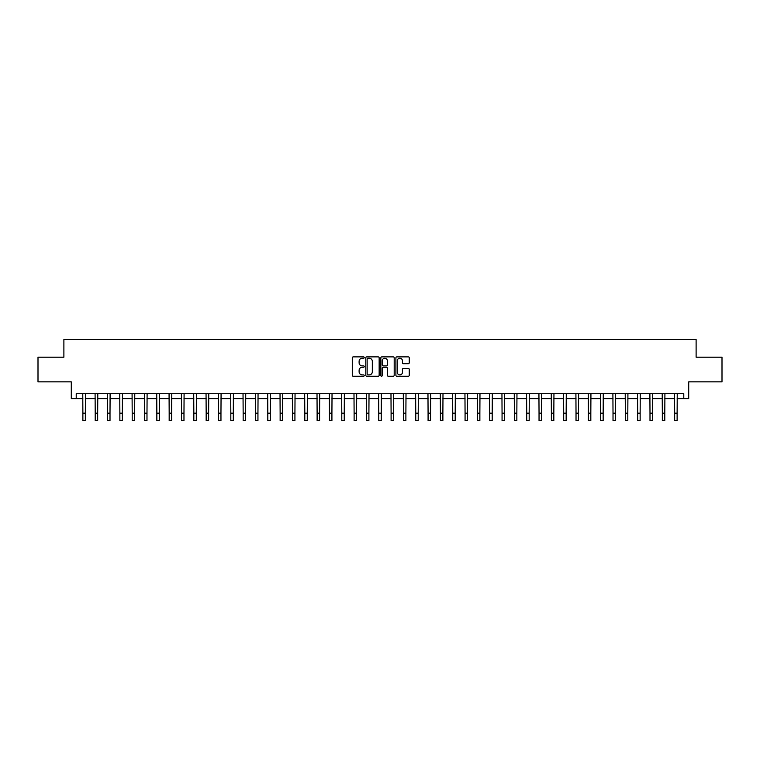<?xml version="1.0" encoding="UTF-8"?>
<svg xmlns="http://www.w3.org/2000/svg" width="760" height="760" viewBox="0 0 760 760"><rect width="100%" height="100%" fill="white"/><g stroke="black" fill="none" stroke-linecap="round" stroke-linejoin="round"><path stroke-width="1.14" d="M364.22 357.561A0.674 0.674 0 0 0 363.546 356.877L353.257 356.877A0.969 0.969 0 0 0 352.288 357.846L352.288 375.278A0.969 0.969 0 0 0 353.257 376.248L363.546 376.248A0.674 0.674 0 0 0 364.22 375.563A0.674 0.674 0 0 0 363.546 374.889L362.206 374.889A3.097 3.097 0 0 1 359.109 371.792L359.109 370.338A3.097 3.097 0 0 1 362.206 367.241L363.546 367.241A0.674 0.674 0 0 0 364.22 366.558A0.674 0.674 0 0 0 363.546 365.883L362.206 365.883A3.097 3.097 0 0 1 359.109 362.786L359.109 361.332A3.097 3.097 0 0 1 362.206 358.235L363.546 358.235A0.674 0.674 0 0 0 364.22 357.561M408.291 363.707A0.969 0.969 0 0 0 409.26 362.738L409.26 357.846A0.969 0.969 0 0 0 408.291 356.877L396.872 356.877A0.969 0.969 0 0 0 395.903 357.846L395.903 375.278A0.969 0.969 0 0 0 396.872 376.248L408.291 376.248A0.969 0.969 0 0 0 409.26 375.278L409.26 369.369A0.969 0.969 0 0 0 408.291 368.401L403.408 368.401A0.969 0.969 0 0 0 402.439 369.369L402.439 372.295A2.593 2.593 0 0 1 399.845 374.889A2.593 2.593 0 0 1 397.262 372.295L397.262 360.829A2.593 2.593 0 0 1 399.845 358.235A2.593 2.593 0 0 1 402.439 360.829L402.439 362.738A0.969 0.969 0 0 0 403.408 363.707L408.291 363.707M76.219 398.62L76.219 393.69L683.781 393.69L683.781 398.62L688.712 398.62L688.712 381.852L722 381.852L722 357.19L696.112 357.19L696.112 339.435L63.887 339.435L63.887 357.19L38 357.19L38 381.852L71.288 381.852L71.288 398.62L82.878 398.62M379.154 357.846A0.969 0.969 0 0 0 378.185 356.877L366.757 356.877A0.969 0.969 0 0 0 365.798 357.846L365.798 375.278A0.969 0.969 0 0 0 366.757 376.248L378.185 376.248A0.969 0.969 0 0 0 379.154 375.278L379.154 357.846M381.815 356.877L393.243 356.877A0.969 0.969 0 0 1 394.202 357.846L394.202 375.278A0.969 0.969 0 0 1 393.243 376.248L388.351 376.248A0.969 0.969 0 0 1 387.381 375.278L387.381 368.21A0.969 0.969 0 0 0 386.412 367.241L383.173 367.241A0.969 0.969 0 0 0 382.204 368.21L382.204 375.563A0.674 0.674 0 0 1 381.529 376.248A0.674 0.674 0 0 1 380.845 375.563L380.845 357.846A0.969 0.969 0 0 1 381.815 356.877M85.338 398.62L95.209 398.62M97.669 398.62L107.53 398.62M110.001 398.62L119.861 398.62M122.332 398.62L132.192 398.62M134.653 398.62L144.523 398.62M146.984 398.62L156.845 398.62M159.315 398.62L169.176 398.62M171.646 398.62L181.507 398.62M183.977 398.62L193.838 398.62M196.298 398.62L206.169 398.62M208.63 398.62L218.49 398.62M220.96 398.62L230.821 398.62M233.291 398.62L243.152 398.62M245.613 398.62L255.483 398.62M257.944 398.62L267.805 398.62M270.275 398.62L280.136 398.62M282.606 398.62L292.467 398.62M294.927 398.62L304.798 398.62M307.258 398.62L317.119 398.62M319.589 398.62L329.45 398.62M331.92 398.62L341.781 398.62M344.242 398.62L354.113 398.62M356.573 398.62L366.434 398.62M368.904 398.62L378.765 398.62M381.235 398.62L391.096 398.62M393.566 398.62L403.427 398.62M405.887 398.62L415.758 398.62M418.219 398.62L428.079 398.62M430.549 398.62L440.41 398.62M442.88 398.62L452.741 398.62M455.202 398.62L465.072 398.62M467.533 398.62L477.394 398.62M479.864 398.62L489.725 398.62M492.195 398.62L502.056 398.62M504.517 398.62L514.387 398.62M516.847 398.62L526.708 398.62M529.178 398.62L539.039 398.62M541.51 398.62L551.37 398.62M553.831 398.62L563.702 398.62M566.162 398.62L576.023 398.62M578.493 398.62L588.354 398.62M590.824 398.62L600.685 398.62M603.155 398.62L613.016 398.62M615.476 398.62L625.347 398.62M627.808 398.62L637.668 398.62M640.139 398.62L650 398.62M652.469 398.62L662.331 398.62M664.791 398.62L674.661 398.62M677.122 398.62L683.781 398.62M367.83 358.235A0.674 0.674 0 0 0 367.147 358.91L367.147 374.214A0.674 0.674 0 0 0 367.83 374.889L369.227 374.889A3.097 3.097 0 0 0 372.324 371.792L372.324 361.332A3.097 3.097 0 0 0 369.227 358.235L367.83 358.235M387.381 360.876A2.593 2.593 0 0 0 384.788 358.283A2.593 2.593 0 0 0 382.204 360.876L382.204 364.914A0.969 0.969 0 0 0 383.173 365.883L386.412 365.883A0.969 0.969 0 0 0 387.381 364.914L387.381 360.876M82.764 393.69L82.878 413.165L85.338 413.165L85.462 393.69M82.878 413.165L82.878 420.565L85.338 420.565L85.338 413.165M95.085 393.69L95.209 413.165L97.669 413.165L97.793 393.69M95.209 413.165L95.209 420.565L97.669 420.565L97.669 413.165M107.416 393.69L107.53 413.165L110.001 413.165L110.114 393.69M107.53 413.165L107.53 420.565L110.001 420.565L110.001 413.165M119.747 393.69L119.861 413.165L122.332 413.165L122.445 393.69M119.861 413.165L119.861 420.565L122.332 420.565L122.332 413.165M132.078 393.69L132.192 413.165L134.653 413.165L134.776 393.69M132.192 413.165L132.192 420.565L134.653 420.565L134.653 413.165M144.4 393.69L144.523 413.165L146.984 413.165L147.107 393.69M144.523 413.165L144.523 420.565L146.984 420.565L146.984 413.165M156.731 393.69L156.845 413.165L159.315 413.165L159.429 393.69M156.845 413.165L156.845 420.565L159.315 420.565L159.315 413.165M169.062 393.69L169.176 413.165L171.646 413.165L171.76 393.69M169.176 413.165L169.176 420.565L171.646 420.565L171.646 413.165M181.393 393.69L181.507 413.165L183.977 413.165L184.091 393.69M181.507 413.165L181.507 420.565L183.977 420.565L183.977 413.165M193.714 393.69L193.838 413.165L196.298 413.165L196.422 393.69M193.838 413.165L193.838 420.565L196.298 420.565L196.298 413.165M206.045 393.69L206.169 413.165L208.63 413.165L208.743 393.69M206.169 413.165L206.169 420.565L208.63 420.565L208.63 413.165M218.376 393.69L218.49 413.165L220.96 413.165L221.075 393.69M218.49 413.165L218.49 420.565L220.96 420.565L220.96 413.165M230.707 393.69L230.821 413.165L233.291 413.165L233.405 393.69M230.821 413.165L230.821 420.565L233.291 420.565L233.291 413.165M243.029 393.69L243.152 413.165L245.613 413.165L245.737 393.69M243.152 413.165L243.152 420.565L245.613 420.565L245.613 413.165M255.36 393.69L255.483 413.165L257.944 413.165L258.058 393.69M255.483 413.165L255.483 420.565L257.944 420.565L257.944 413.165M267.691 393.69L267.805 413.165L270.275 413.165L270.389 393.69M267.805 413.165L267.805 420.565L270.275 420.565L270.275 413.165M280.022 393.69L280.136 413.165L282.606 413.165L282.72 393.69M280.136 413.165L280.136 420.565L282.606 420.565L282.606 413.165M292.353 393.69L292.467 413.165L294.927 413.165L295.051 393.69M292.467 413.165L292.467 420.565L294.927 420.565L294.927 413.165M304.674 393.69L304.798 413.165L307.258 413.165L307.382 393.69M304.798 413.165L304.798 420.565L307.258 420.565L307.258 413.165M317.005 393.69L317.119 413.165L319.589 413.165L319.703 393.69M317.119 413.165L317.119 420.565L319.589 420.565L319.589 413.165M329.337 393.69L329.45 413.165L331.92 413.165L332.034 393.69M329.45 413.165L329.45 420.565L331.92 420.565L331.92 413.165M341.667 393.69L341.781 413.165L344.242 413.165L344.365 393.69M341.781 413.165L341.781 420.565L344.242 420.565L344.242 413.165M353.989 393.69L354.113 413.165L356.573 413.165L356.697 393.69M354.113 413.165L354.113 420.565L356.573 420.565L356.573 413.165M366.32 393.69L366.434 413.165L368.904 413.165L369.018 393.69M366.434 413.165L366.434 420.565L368.904 420.565L368.904 413.165M378.651 393.69L378.765 413.165L381.235 413.165L381.349 393.69M378.765 413.165L378.765 420.565L381.235 420.565L381.235 413.165M390.982 393.69L391.096 413.165L393.566 413.165L393.68 393.69M391.096 413.165L391.096 420.565L393.566 420.565L393.566 413.165M403.303 393.69L403.427 413.165L405.887 413.165L406.011 393.69M403.427 413.165L403.427 420.565L405.887 420.565L405.887 413.165M415.634 393.69L415.758 413.165L418.219 413.165L418.332 393.69M415.758 413.165L415.758 420.565L418.219 420.565L418.219 413.165M427.965 393.69L428.079 413.165L430.549 413.165L430.663 393.69M428.079 413.165L428.079 420.565L430.549 420.565L430.549 413.165M440.296 393.69L440.41 413.165L442.88 413.165L442.994 393.69M440.41 413.165L440.41 420.565L442.88 420.565L442.88 413.165M452.618 393.69L452.741 413.165L455.202 413.165L455.325 393.69M452.741 413.165L452.741 420.565L455.202 420.565L455.202 413.165M464.949 393.69L465.072 413.165L467.533 413.165L467.647 393.69M465.072 413.165L465.072 420.565L467.533 420.565L467.533 413.165M477.28 393.69L477.394 413.165L479.864 413.165L479.978 393.69M477.394 413.165L477.394 420.565L479.864 420.565L479.864 413.165M489.611 393.69L489.725 413.165L492.195 413.165L492.309 393.69M489.725 413.165L489.725 420.565L492.195 420.565L492.195 413.165M501.942 393.69L502.056 413.165L504.517 413.165L504.64 393.69M502.056 413.165L502.056 420.565L504.517 420.565L504.517 413.165M514.264 393.69L514.387 413.165L516.847 413.165L516.971 393.69M514.387 413.165L514.387 420.565L516.847 420.565L516.847 413.165M526.594 393.69L526.708 413.165L529.178 413.165L529.292 393.69M526.708 413.165L526.708 420.565L529.178 420.565L529.178 413.165M538.925 393.69L539.039 413.165L541.51 413.165L541.623 393.69M539.039 413.165L539.039 420.565L541.51 420.565L541.51 413.165M551.256 393.69L551.37 413.165L553.831 413.165L553.954 393.69M551.37 413.165L551.37 420.565L553.831 420.565L553.831 413.165M563.578 393.69L563.702 413.165L566.162 413.165L566.285 393.69M563.702 413.165L563.702 420.565L566.162 420.565L566.162 413.165M575.909 393.69L576.023 413.165L578.493 413.165L578.607 393.69M576.023 413.165L576.023 420.565L578.493 420.565L578.493 413.165M588.24 393.69L588.354 413.165L590.824 413.165L590.938 393.69M588.354 413.165L588.354 420.565L590.824 420.565L590.824 413.165M600.571 393.69L600.685 413.165L603.155 413.165L603.269 393.69M600.685 413.165L600.685 420.565L603.155 420.565L603.155 413.165M612.892 393.69L613.016 413.165L615.476 413.165L615.6 393.69M613.016 413.165L613.016 420.565L615.476 420.565L615.476 413.165M625.223 393.69L625.347 413.165L627.808 413.165L627.922 393.69M625.347 413.165L625.347 420.565L627.808 420.565L627.808 413.165M637.554 393.69L637.668 413.165L640.139 413.165L640.253 393.69M637.668 413.165L637.668 420.565L640.139 420.565L640.139 413.165M649.885 393.69L650 413.165L652.469 413.165L652.583 393.69M650 413.165L650 420.565L652.469 420.565L652.469 413.165M662.207 393.69L662.331 413.165L664.791 413.165L664.914 393.69M662.331 413.165L662.331 420.565L664.791 420.565L664.791 413.165M674.538 393.69L674.661 413.165L677.122 413.165L677.236 393.69M674.661 413.165L674.661 420.565L677.122 420.565L677.122 413.165"/></g></svg>
